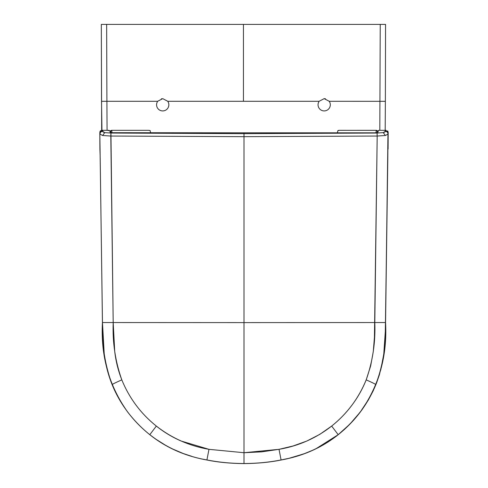 <?xml version="1.0" encoding="UTF-8"?>
<svg xmlns="http://www.w3.org/2000/svg" width="488" height="488" viewBox="0 0 488 488"><rect width="100%" height="100%" fill="white"/><g stroke="black" fill="none" stroke-linecap="round" stroke-linejoin="round"><path stroke-width="0.73" d="M329.217 101.266L324.178 98.643L319.121 101.291C317.822 103.334 317.688 105.457 318.731 107.647C319.939 109.745 321.757 110.849 324.178 110.941C326.6 110.849 328.418 109.745 329.626 107.647C330.663 105.457 330.535 103.334 329.235 101.291L329.229 101.278M324.178 98.643L325.502 98.783L324.178 98.643L329.235 101.291L385.368 101.315L385.563 24.4L380.237 24.4L379.81 130.314L380.237 24.4L385.563 24.4L385.368 101.315L329.235 101.291C330.535 103.334 330.663 105.457 329.626 107.647C328.418 109.745 326.6 110.849 324.178 110.941C321.757 110.849 319.939 109.745 318.731 107.647C317.688 105.457 317.822 103.334 319.121 101.291L324.178 98.643M157.667 101.266L162.711 98.643L167.744 101.26M161.711 98.722L161.382 98.783M167.665 108.44L168.159 107.647C166.951 109.745 165.133 110.849 162.711 110.941L162.718 110.941C160.284 110.849 158.472 109.745 157.258 107.647C156.221 105.457 156.349 103.334 157.654 101.291L106.903 101.291L106.646 24.4L101.327 24.4L101.522 101.315L106.903 101.291L101.522 101.315L101.962 130.333L100.418 130.857L99.814 132.529L102.468 322.544L113.192 322.55L110.813 136.042L102.614 135.499L100.046 134.139L102.614 135.499L110.813 136.042L110.935 133.041L104.743 132.62L102.614 135.499L104.743 132.62L102.761 131.443C100.949 131.449 100.046 132.346 100.046 134.139C100.046 132.346 100.949 131.449 102.761 131.443L102.7 130.912C100.882 130.918 99.979 131.821 99.985 133.614C99.979 131.821 100.882 130.918 102.7 130.912L102.614 130.314L101.962 130.333L102.614 130.314L103.121 132.041L104.743 132.62L110.935 133.041L244 133.669L377.065 133.041L383.257 132.62L384.88 132.041L385.386 130.314L379.524 130.314L386.221 130.351L385.386 130.314L385.3 130.912C387.118 130.918 388.021 131.821 388.015 133.614L385.386 330.455L383.775 354.123L380.805 369.654L375.864 384.672L368.952 398.891L360.242 412.092L349.933 424.084L338.202 434.692L315.992 448.728M99.942 131.589L100.418 130.857L101.675 130.363L101.321 24.4L380.237 24.4L243.445 24.4L243.445 101.291L319.121 101.291L243.445 101.291L243.445 24.4L106.646 24.4L106.903 101.291L157.654 101.291C156.337 103.334 156.209 105.457 157.258 107.647C158.466 109.757 160.278 110.855 162.711 110.941C165.139 110.855 166.957 109.757 168.159 107.647C169.208 105.457 169.08 103.334 167.768 101.291L243.445 101.291L167.768 101.291C169.068 103.334 169.196 105.457 168.159 107.647M107.073 130.314L106.903 101.291L107.073 130.314M385.191 130.314L385.368 101.315L385.197 130.314M243.445 132.815L242.408 132.821L243.445 132.815M167.768 101.291L162.711 98.643L157.654 101.291M338.19 130.442L338.849 130.333L337.824 130.692L337.684 131.607L337.824 130.692L339.209 130.32L376.626 130.339L377.743 131.126L377.852 132.962L377.681 130.985M376.114 132.791L376.169 130.314L377.803 131.949L377.767 132.468L377.803 131.949L376.169 130.314L377.639 130.912M111.886 132.791L111.831 130.314L148.425 130.314L111.831 130.314L110.197 131.949L110.233 132.468L110.197 131.949L111.831 130.314L111.892 132.791M150.292 131.126L149.792 130.436L148.425 130.314L149.792 130.43L150.292 131.126M288.988 458.311L281.088 460.013C270.023 462.276 257.664 463.472 244 463.6C257.664 463.472 270.023 462.276 281.088 460.013C313.772 454.163 340.191 438.157 360.358 412C378.987 385.837 387.387 356.02 385.563 322.55L387.789 159.259L385.252 335.659L384.172 351.018L383.098 358.82L379.402 374.735M379.414 374.699L376.59 382.891M376.62 382.824L373.015 391.193M373.052 391.114L368.33 400.032M368.373 399.953L362.065 409.676M362.108 409.615L353.855 419.936L344.656 429.251L336.128 436.37L327.918 442.104L319.878 446.807L312.125 450.589L304.427 453.694L288.951 458.324M102.437 322.55C100.613 356.02 109.013 385.837 127.642 412C147.809 438.157 174.228 454.163 206.912 460.013C174.228 454.163 147.809 438.157 127.642 412C109.013 385.837 100.613 356.02 102.437 322.55C100.613 356.02 109.013 385.837 127.642 412C147.809 438.157 174.228 454.163 206.912 460.013C217.977 462.276 230.336 463.472 244 463.6C230.336 463.472 217.977 462.276 206.912 460.013C217.977 462.276 230.336 463.472 244 463.6C257.664 463.472 270.023 462.276 281.088 460.013C270.023 462.276 257.664 463.472 244 463.6L244 463.6C230.336 463.472 217.977 462.276 206.912 460.013L208.974 449.332C189.448 445.989 171.904 438.242 156.331 426.079L149.798 434.692C166.707 447.868 185.751 456.286 206.918 459.958C219.167 462.337 231.525 463.533 244 463.545C256.474 463.533 268.833 462.337 281.082 459.958C270.017 462.221 257.658 463.417 244 463.545L244 452.718L261.592 451.864L279.026 449.332L293.16 445.959L306.836 441.036L319.75 434.387L331.669 426.079C339.282 419.997 346.029 413.037 351.921 405.199C357.789 397.409 362.547 388.96 366.195 379.865L370.642 365.988L373.271 351.659L374.436 337.129L377.187 136.042L244 136.677L244 322.599L374.808 322.55L244 322.599L244 463.545C230.342 463.417 217.984 462.221 206.918 459.958L206.912 460.013C174.228 454.163 147.809 438.157 127.642 412C109.013 385.837 100.613 356.02 102.437 322.55L102.468 322.544C101.632 343.955 104.859 364.658 112.136 384.672C112.051 384.361 115.278 382.757 121.805 379.865C115.284 361.37 112.411 342.271 113.192 322.55L102.437 322.55L100.211 159.259L102.437 322.55M376.108 132.791L376.169 130.314L338.849 130.333M337.684 131.62L337.293 132.821M150.707 132.821L150.316 131.607M149.792 130.43L150.188 130.705M110.148 132.962L110.166 131.784L110.148 132.962M110.294 131.04L111.831 130.314M111.331 130.339L110.27 131.101L110.166 131.797M377.925 132.205L378.365 130.485L378.895 130.351L377.986 130.985L377.761 132.468L374.851 132.821L376.986 132.699M111.014 132.699L244 132.821L244 133.669L377.065 133.041L377.187 136.042L377.065 133.041L383.257 132.62L385.239 131.443L385.3 130.912C387.118 130.918 388.021 131.821 388.015 133.614L387.789 159.259L387.954 134.139C387.96 132.346 387.051 131.449 385.239 131.443C387.051 131.449 387.96 132.346 387.954 134.139L385.386 135.499L383.257 132.62L385.386 135.499L387.954 134.139L385.563 322.55L374.808 322.55L385.532 322.544C386.368 343.955 383.141 364.658 375.864 384.672C367.592 404.558 355.038 421.235 338.202 434.692L331.669 426.079L338.202 434.692C321.293 447.868 302.249 456.286 281.082 459.958L279.026 449.332L281.082 459.958L287.401 458.629M108.336 130.314L109.934 130.711L110.074 132.205L110.013 130.985L109.105 130.351L102.614 130.314L108.336 130.314L108.324 130.735M244 452.638L244 322.556L244 452.638M378.895 130.351L379.524 130.314L378.895 130.351M388.094 149.108L388.186 132.529L388.094 149.108M100.113 154.861L99.906 149.108L100.113 154.861M374.851 132.821L244 132.821L374.851 132.821M313.235 450.027L304.652 453.553L293.343 457.146M387.801 157.99L387.789 159.259M387.868 131.187L388.186 132.529L387.576 130.857M110.074 132.205L113.149 132.821L244 132.821L244 136.677L110.813 136.042L244 136.677L244 133.669L110.935 133.041L113.192 322.55L244 322.599L244 136.677L377.187 136.042L385.386 135.499L377.187 136.042L374.808 322.55C375.589 342.271 372.716 361.37 366.195 379.865C372.722 382.757 375.949 384.361 375.864 384.672C375.949 384.361 372.722 382.757 366.195 379.865C358.674 398.238 347.169 413.647 331.669 426.079C316.096 438.242 298.552 445.989 279.026 449.332L244 452.718L208.974 449.332L206.918 459.958L203.447 459.257M99.814 132.529L102.468 322.544L104.225 354.123C105.554 364.646 108.19 374.827 112.136 384.672C112.051 384.361 115.278 382.757 121.805 379.865C129.326 398.238 140.831 413.647 156.331 426.079C163.95 432.173 172.227 437.156 181.164 441.036L208.974 449.332L244 452.718L244 322.599L113.192 322.55L114.729 351.659C115.876 361.352 118.23 370.758 121.805 379.865C129.326 398.238 140.831 413.647 156.331 426.079L149.798 434.692C141.532 428.11 134.188 420.577 127.758 412.092C121.292 403.533 116.083 394.389 112.136 384.672C120.408 404.558 132.962 421.235 149.798 434.692L155.544 438.999L166.615 445.928M191.656 456.298L183.348 453.553L172.014 448.734M99.808 132.962L99.906 149.108L99.808 132.962M100.211 159.259L100.199 157.99"/></g></svg>
